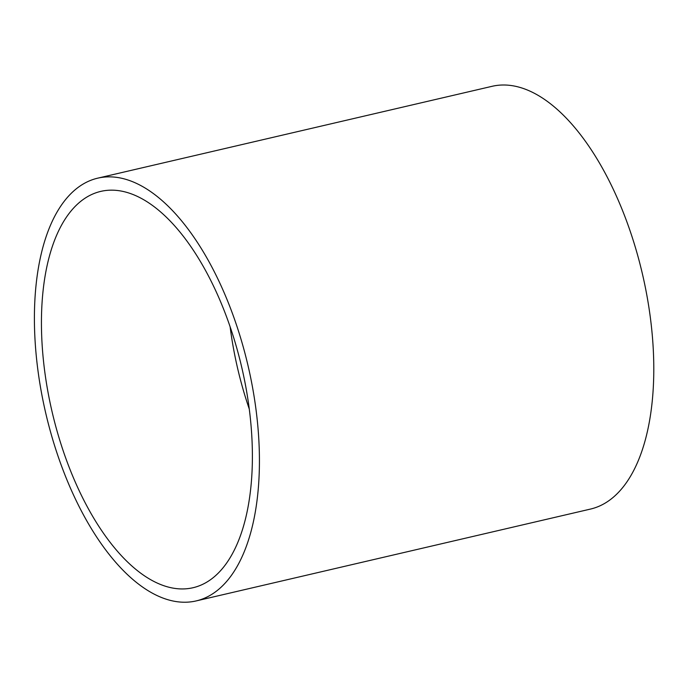 <?xml version="1.0" encoding="UTF-8"?>
<svg xmlns="http://www.w3.org/2000/svg" width="688" height="688" viewBox="0 0 688 688"><rect width="100%" height="100%" fill="white"/><g stroke="black" fill="none" stroke-linecap="round" stroke-linejoin="round"><path stroke-width="1.03" d="M196.149 600.925L590.51 509.068A217.03 103.888 -103.1 0 0 642.463 274.125A217.03 103.888 -103.1 0 0 492.04 86.318L97.679 178.175A217.03 103.888 -103.1 0 0 42.88 399.986A217.03 103.888 -103.1 0 0 183.266 602.215A217.03 103.888 -103.1 0 0 196.149 600.925A217.03 103.888 -103.1 0 0 248.101 365.982A217.03 103.888 -103.1 0 0 97.679 178.175M230.119 326.791A203.467 97.395 -103.1 0 0 249.288 409.085M180.996 588.928A203.467 97.395 -103.1 0 0 193.07 587.715A203.467 97.395 -103.1 0 0 241.772 367.452A203.467 97.395 -103.1 0 0 100.758 191.393A203.467 97.395 -103.1 0 0 49.381 399.332A203.467 97.395 -103.1 0 0 180.996 588.928"/></g></svg>
